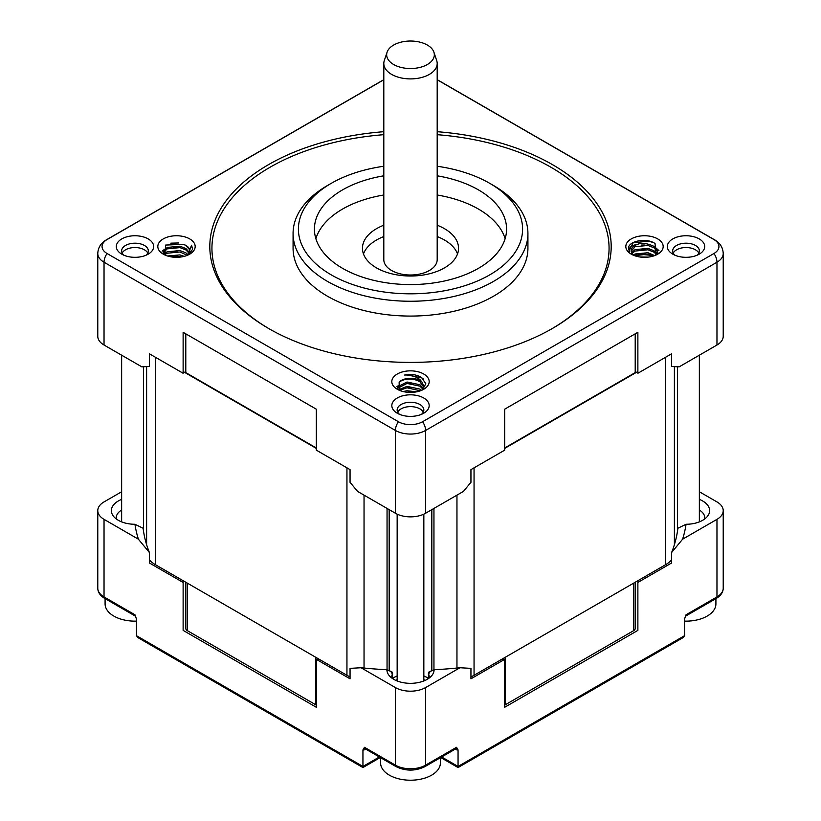 <?xml version="1.0" encoding="UTF-8"?>
<svg xmlns="http://www.w3.org/2000/svg" width="821" height="821" viewBox="0 0 821 821"><rect width="100%" height="100%" fill="white"/><g stroke="black" fill="none" stroke-linecap="round" stroke-linejoin="round"><path stroke-width="1.23" d="M457.523 253.946A48.039 27.74 0 0 0 444.469 239.999A48.039 27.74 0 0 0 437.193 236.551M383.807 236.551A48.039 27.74 0 0 0 363.477 253.946M387.102 52.175L384.3 60.58A26.693 15.404 0 0 0 383.807 63.494L383.807 259.61A26.693 15.404 0 0 0 391.627 270.509A26.693 15.404 0 0 0 426.807 271.802A26.693 15.404 0 0 0 437.193 259.61L437.193 63.494A26.693 15.404 0 0 0 436.7 60.58L433.899 52.175A23.83 13.752 0 0 0 427.351 45.052A23.83 13.752 0 0 0 395.938 43.893A23.83 13.752 0 0 0 387.102 52.175A23.83 13.752 0 0 0 393.649 64.51A23.83 13.752 0 0 0 421.676 66.932A23.83 13.752 0 0 0 433.899 52.175M699.359 499.394A23.614 13.629 180 0 1 707.569 516.204A23.614 13.629 180 0 1 686.058 524.27A276.564 159.674 180 0 1 682.61 539.192L716.969 519.354A21.346 12.325 0 0 0 723.219 510.641A21.346 12.325 0 0 0 716.969 501.918L699.359 491.758M383.807 79.658L106.248 239.906C100.891 243.037 98.068 247.562 97.781 253.504L97.781 336.312A21.346 12.325 0 0 0 104.031 345.025L141.848 366.854L149.381 366.484L149.381 353.779L183.124 373.257L183.124 332.289L183.124 371.513L316.321 448.41M504.679 448.41L637.876 371.513L637.876 332.289L637.876 373.257L671.619 353.779L671.619 366.484L679.152 366.854L716.969 345.025A21.346 12.325 0 0 0 723.219 336.312L723.219 253.504A21.346 12.325 0 0 1 716.969 262.227L716.969 345.025M635.208 333.829L635.208 372.621L504.679 447.979M316.321 447.979L185.792 372.621L185.792 333.829M104.031 345.025L104.031 262.227L395.404 430.45L395.404 513.248A21.346 12.325 0 0 0 425.596 513.248L463.403 491.42L470.946 482.338L470.946 469.633L504.679 450.154L504.679 409.186L637.876 332.289M183.124 332.289L316.321 409.186L316.321 450.154L350.054 469.633L350.054 482.338L357.597 491.42L395.404 513.248M470.946 676.863A32.029 18.493 0 0 0 474.056 675.293L665.492 564.766A32.029 18.493 0 0 0 671.619 559.809M501.662 659.345L504.679 659.345L470.946 678.823L470.946 668.366L459.955 667.74A276.564 159.674 180 0 1 434.114 669.731A23.614 13.629 180 0 1 432.051 675.273A23.614 13.629 180 0 1 410.5 683.339A23.614 13.629 180 0 1 388.949 675.273A23.614 13.629 180 0 1 386.886 669.731A276.564 159.674 180 0 1 361.045 667.74L350.054 668.366L350.054 678.823L316.321 659.345L316.321 707.281L183.124 630.384L183.124 580.704L346.944 675.293A32.029 18.493 0 0 0 350.054 676.863M682.61 539.192L671.619 552.502L671.619 562.97L637.876 582.448L637.876 580.704M183.124 582.448L149.381 562.97L149.381 552.502L138.39 539.192A276.564 159.674 180 0 1 134.942 524.27A23.614 13.629 180 0 1 113.431 516.204A23.614 13.629 180 0 1 121.641 499.394M183.124 580.704L155.508 564.766L155.508 357.32M149.381 559.809A32.029 18.493 0 0 0 155.508 564.766M106.248 239.906A10.673 6.168 60 0 1 107.048 239.568L383.807 79.781M383.807 63.494A26.693 15.404 0 0 0 391.627 74.393A26.693 15.404 0 0 0 420.711 77.728A26.693 15.404 0 0 0 437.193 63.494M437.193 79.781L713.952 239.568A17.077 9.862 0 0 1 713.952 253.504L422.579 421.727A17.077 9.862 0 0 1 398.421 421.727L107.048 253.504A17.077 9.862 0 0 1 107.048 239.568M637.876 582.448L637.876 630.384L504.679 707.281L504.679 659.345M633.648 583.146L633.648 630.651A5.337 3.079 0 0 0 635.208 628.476L635.208 582.243M633.648 630.651L505.141 704.839L505.141 657.344M315.859 657.344L315.859 704.839A5.337 3.079 0 0 0 316.321 705.075M315.859 704.839L187.352 630.651L187.352 583.146M185.792 582.243L185.792 628.476A5.337 3.079 0 0 0 187.352 630.651M316.321 659.345L319.338 659.345M671.619 552.502A268.026 154.738 0 0 0 677.889 528.252L686.058 524.27M361.045 667.74L395.404 687.577A21.346 12.325 0 0 0 425.596 687.577L459.955 667.74M455.347 748.485L455.881 748.752A3.202 1.847 -120 0 0 456.548 747.284L458.056 749.891A5.337 3.079 60 0 1 455.788 749.46L455.224 749.132M716.969 519.354L716.969 596.929L686.017 614.796L684.509 619.157L684.509 635.711L458.056 766.455L458.056 767.543L458.056 749.891M121.641 491.758L104.031 501.918A21.346 12.325 0 0 0 97.781 510.641A21.346 12.325 0 0 0 104.031 519.354L138.39 539.192M134.983 614.796L104.031 596.929A3.202 1.847 120 0 0 104.698 598.396L135.722 616.325A3.202 1.847 -60 0 1 135.65 616.263A3.202 1.847 -60 0 1 134.983 614.796L136.491 619.157L136.491 635.711L137.815 637.568L362.944 767.543L362.944 766.455L362.944 767.543L380.308 757.516M365.324 748.865A2.135 1.232 -120 0 0 365.212 749.46A5.337 3.079 -60 0 1 362.944 749.891L362.944 766.455L136.491 635.711M362.944 749.891L364.452 747.284A3.202 1.847 120 0 0 365.119 748.752L365.653 748.485M134.942 524.27L143.111 528.252A268.026 154.738 0 0 0 149.381 552.502M121.641 510.067A18.678 10.786 0 0 0 116.305 517.61A18.678 10.786 0 0 0 116.479 519.108M699.225 238.911A18.678 10.786 180 0 1 699.225 254.161A18.678 10.786 180 0 1 672.81 254.161L672.81 254.161A18.678 10.786 180 0 1 672.81 238.911A18.678 10.786 180 0 1 699.225 238.911M657.713 238.911A18.678 10.786 180 0 1 657.713 254.161A18.678 10.786 180 0 1 631.287 254.161L631.287 254.161A18.678 10.786 180 0 1 631.287 238.911A18.678 10.786 180 0 1 657.713 238.911M397.292 413.23L397.292 413.23A18.678 10.786 180 0 1 397.292 397.98A18.678 10.786 180 0 1 423.708 397.98A18.678 10.786 180 0 1 423.708 413.23A18.678 10.786 180 0 1 397.292 413.23M397.292 389.267A18.678 10.786 180 0 1 397.292 374.007A18.678 10.786 180 0 1 423.708 374.007A18.678 10.786 180 0 1 423.708 389.267A18.678 10.786 180 0 1 397.292 389.267M148.191 238.911A18.678 10.786 180 0 1 148.191 254.161A18.678 10.786 180 0 1 121.775 254.161L121.775 254.161A18.678 10.786 180 0 1 121.775 238.911A18.678 10.786 180 0 1 148.191 238.911M189.713 238.911A18.678 10.786 180 0 1 189.713 254.161A18.678 10.786 180 0 1 163.287 254.161A18.678 10.786 180 0 1 163.287 238.911A18.678 10.786 180 0 1 189.713 238.911M437.193 131.699A200.693 115.864 180 0 1 552.41 164.6A200.693 115.864 180 0 1 552.41 328.462A200.693 115.864 180 0 1 268.59 328.472A200.693 115.864 180 0 1 268.59 328.462A200.693 115.864 180 0 1 220.377 209.427A200.693 115.864 180 0 1 383.807 131.699M699.359 510.067A18.678 10.786 180 0 1 704.695 517.61A18.678 10.786 180 0 1 704.521 519.108M437.193 175.817A96.078 55.469 180 0 1 478.438 189.877A96.078 55.469 180 0 1 506.578 229.1A96.078 55.469 180 0 1 447.271 280.351A96.078 55.469 180 0 1 342.562 268.323A96.078 55.469 180 0 1 314.422 229.1A96.078 55.469 180 0 1 383.807 175.817M505.131 238.695A96.078 55.469 0 0 0 478.438 209.057A96.078 55.469 0 0 0 437.193 194.998M397.159 679.593A18.678 10.786 0 0 0 395.886 680.414M425.114 680.414A18.678 10.786 0 0 0 423.841 679.593M428.439 678.392A23.481 13.557 0 0 0 423.841 675.981M397.159 675.981A23.481 13.557 0 0 0 392.561 678.392M684.509 635.711L683.185 637.568L458.056 767.543L440.692 757.516M434.114 669.731L428.931 671.989A5.337 3.079 0 0 0 428.911 672.009A5.337 3.079 0 0 0 428.439 673.271A5.337 3.079 0 0 0 428.603 674.031L430.389 671.168M390.611 671.168L392.397 674.031A5.337 3.079 0 0 0 392.561 673.271A5.337 3.079 0 0 0 392.089 672.009L386.886 669.731M697.019 255.249A13.341 7.707 0 0 0 699.359 250.898A13.341 7.707 0 0 0 695.459 245.448A13.341 7.707 0 0 0 680.917 243.775A13.341 7.707 0 0 0 672.676 250.898A13.341 7.707 0 0 0 675.016 255.249M655.876 255.095L655.045 243.529C646.743 237.546 629.081 240.902 628.414 247.891L629.471 252.006C627.932 248.168 630.672 245.592 637.681 244.268C642.073 242.626 647.492 243.324 653.937 246.372L657.395 250.189L657.785 253.155M421.501 414.318A13.341 7.707 0 0 0 423.841 409.966A13.341 7.707 0 0 0 419.931 404.517A13.341 7.707 0 0 0 405.389 402.844A13.341 7.707 0 0 0 397.159 409.966A13.341 7.707 0 0 0 399.499 414.318M422.251 390.016L425.822 383.746L421.635 377.598A16.04 9.411 2.4 0 0 411.752 374.427L411.239 374.376M145.984 255.249A13.341 7.707 0 0 0 148.324 250.898A13.341 7.707 0 0 0 144.414 245.448A13.341 7.707 0 0 0 129.872 243.775A13.341 7.707 0 0 0 121.641 250.898A13.341 7.707 0 0 0 123.981 255.249M188.604 254.756L192.586 249.327L191.529 245.222L187.865 255.095M187.506 255.249A13.341 7.707 0 0 0 189.846 250.898A13.341 7.707 0 0 0 185.936 245.448A13.341 7.707 0 0 0 183.524 244.35L165.657 245.058L164.805 254.951M383.807 166.253A112.087 64.715 0 0 0 331.243 183.34L327.466 185.525A117.424 67.794 0 0 0 293.076 233.462A117.424 67.794 0 0 0 327.466 281.398A117.424 67.794 0 0 0 455.439 296.094A117.424 67.794 0 0 0 527.924 233.462A117.424 67.794 0 0 0 493.534 185.525L489.757 183.34A112.087 64.715 0 0 0 437.193 166.253M331.243 183.34A112.087 64.715 0 0 0 331.243 274.861A112.087 64.715 0 0 0 489.757 274.861A112.087 64.715 0 0 0 489.757 183.34L493.534 185.525M551.65 328.903A198.559 114.632 0 0 0 550.901 167.217A198.559 114.632 0 0 0 437.193 134.685M691.251 620.881A51.241 51.241 0 0 1 684.509 621.128A29.895 17.262 -0 0 0 691.251 620.881A29.895 17.262 -0 0 0 715.912 603.887L715.912 598.622M392.397 678.454L392.397 674.031A18.678 10.786 0 0 0 391.822 676.678A18.678 10.786 0 0 0 391.997 678.177M437.193 225.221A48.039 27.74 180 0 1 444.469 228.669A48.039 27.74 180 0 1 458.539 248.281A48.039 27.74 180 0 1 428.88 273.906A48.039 27.74 180 0 1 376.531 267.892A48.039 27.74 180 0 1 362.461 248.281A48.039 27.74 180 0 1 383.807 225.221M429.003 678.177A18.678 10.786 0 0 0 429.178 676.678A18.678 10.786 0 0 0 428.603 674.031L428.603 678.454M698.815 253.073A13.341 7.707 0 0 0 695.459 249.8A13.341 7.707 0 0 0 673.22 253.073M653.229 256.07L647.954 254.151L634.582 255.68M656.554 254.531L653.937 252.15L647.954 249.789L635.064 251.062L631.975 253.556M657.795 253.063L657.395 251.606L653.937 247.788L647.954 245.438L635.064 246.7L631.175 251.267M631.575 252.806L635.064 249.635L647.954 248.373L653.937 250.723L657.108 253.976M633.319 255.105L635.064 253.997L647.954 252.724L654.655 255.588M639.518 256.932L648.108 257.117M629.389 251.944L628.917 251.093L633.094 242.821L648.682 241.138L653.372 242.564M423.297 412.142A13.341 7.707 0 0 0 419.931 408.879A13.341 7.707 0 0 0 397.703 412.142M412.932 392.325L406.693 392.192M420.352 390.796L407.042 387.799L399.529 390.365M423.031 389.257L419.931 386.157L407.042 383.438L397.518 388.354M423.769 388.713L423.841 387.799M423.8 387.091L419.931 381.806C412.942 377.999 406.015 378.04 399.16 381.939L399.191 390.221M411.752 374.427L404.62 375.033C410.921 374.787 416.134 376.429 420.28 379.959L421.963 382.052A13.341 7.707 0 0 0 419.931 380.544A13.341 7.707 0 0 0 399.16 381.939M421.963 382.052L423.841 386.383L422.671 389.821M397.231 387.799L397.61 386.742L407.042 382.022L419.931 384.741L423.39 388.549M398.626 389.718L407.042 386.373L419.931 389.092L421.532 390.334M403.111 391.545L407.042 390.734L416.586 391.833M147.78 253.073A13.341 7.707 0 0 0 144.414 249.8A13.341 7.707 0 0 0 122.185 253.073M163.379 253.627L163.153 252.355L167.063 247.46L179.953 246.187L185.936 248.547L189.497 252.642M163.995 254.274L167.063 251.821L179.953 250.549L185.936 252.909L188.081 254.715M167.463 255.978L179.953 254.91L184.284 256.337M181.964 256.85L169.701 256.583M187.28 255.341L179.953 251.975L167.063 253.237L164.713 254.879M189.169 253.32L185.936 249.974L179.953 247.614L167.063 248.876L163.225 253.063M189.825 251.226L189.384 249.43L185.936 245.612A13.403 8.231 3.4 0 0 183.524 244.35M383.807 134.685A198.559 114.632 0 0 0 222.522 211.356A198.559 114.632 0 0 0 269.35 328.903M293.076 233.462L293.076 248.281A117.424 67.794 0 0 0 327.466 296.217A117.424 67.794 0 0 0 455.439 310.913A117.424 67.794 0 0 0 527.924 248.281L527.924 233.462M383.807 194.998A96.078 55.469 0 0 0 315.869 238.695M380.605 757.691L380.605 762.955A29.895 17.262 0 0 0 389.359 775.157A29.895 17.262 0 0 0 405.266 779.95A29.895 17.262 0 0 0 415.734 779.95A29.895 17.262 0 0 0 429.332 776.358A29.895 17.262 0 0 0 431.641 775.157A29.895 17.262 0 0 0 440.395 762.955L440.395 757.691M105.088 598.622L105.088 603.887A29.895 17.262 -0 0 0 111.769 614.765A29.895 17.262 -0 0 0 113.842 616.089A29.895 17.262 -0 0 0 129.749 620.881A29.895 17.262 -0 0 0 136.491 621.128A51.241 51.241 0 0 1 129.749 620.881M637.681 244.268A13.341 7.707 0 0 0 631.154 250.898A13.341 7.707 0 0 0 633.494 255.249M97.781 253.504A21.346 12.325 0 0 0 104.031 262.227A10.673 6.168 -60 0 1 107.048 253.504M437.193 79.658L714.752 239.906A10.673 6.168 120 0 0 713.952 239.568M723.219 588.216C723.147 592.269 720.838 595.656 716.302 598.396A3.202 1.847 60 0 0 716.969 596.929A21.346 12.325 0 0 0 723.219 588.216L723.219 510.641M346.944 467.847L346.944 675.293M665.492 357.32L665.492 564.766M474.056 675.293L474.056 467.847M425.596 513.248L425.596 430.45L716.969 262.227A10.673 6.168 -120 0 0 713.952 253.504M677.417 531.669L677.417 366.751L677.428 531.618M674.39 366.587L674.39 544.703M456.548 747.284L425.596 765.151L425.596 687.577M143.572 531.618L143.572 366.751L143.583 531.669M146.61 544.703L146.61 366.587M97.781 510.641L97.781 588.216A21.346 12.325 0 0 0 104.031 596.929L104.031 519.354M395.404 687.577L395.404 765.151L364.452 747.284M364.042 495.145L364.042 668.037M456.958 668.037L456.958 495.145M398.421 421.727A10.673 6.168 -60 0 0 395.404 430.45A21.346 12.325 0 0 0 425.596 430.45A10.673 6.168 -120 0 0 422.579 421.727M686.017 614.796A3.202 1.847 60 0 1 685.35 616.263A3.202 1.847 60 0 1 685.289 616.294L716.302 598.396M458.056 766.455L441.636 756.972M455.676 748.865A2.135 1.232 -60 0 1 455.788 749.46M455.881 748.752L424.929 766.619A3.202 1.847 -120 0 0 425.596 765.151A21.346 12.325 0 0 1 395.404 765.151A3.202 1.847 120 0 0 396.071 766.619L365.119 748.752M365.776 749.132L365.212 749.46M379.364 756.972L362.944 766.455M387.05 669.803L387.05 508.425M389.175 670.675L389.175 509.656M431.825 509.656L431.825 670.675M433.95 508.425L433.95 669.803M641.509 245.027L645.039 245.027M641.509 249.389L645.039 249.389M641.509 253.751L645.039 253.751M404.62 375.033L406.323 374.787L421.912 377.927L423.605 379.179M407.709 379.025L411.023 379.025M407.709 383.376L411.023 383.386M407.709 387.738L411.023 387.748M407.709 392.099L411.023 392.099M191.529 245.222L192.637 249.05M170.819 243.16L178.434 242.975M173.508 247.213L177.038 247.213M173.508 251.565L177.038 251.565M173.508 255.926L177.038 255.926M714.752 239.906C720.109 243.037 722.932 247.562 723.219 253.504M699.359 521.889L699.359 355.195M396.071 766.619C405.687 771.247 415.313 771.247 424.929 766.619M428.439 673.271L428.439 678.567M104.698 598.396C100.162 595.656 97.853 592.269 97.781 588.216M392.561 678.567L392.561 673.271M653.937 255.588L637.496 254.017L633.648 255.31M657.518 253.504L653.937 251.236M658.924 250.559L655.815 247.891M398.37 385.634L396.902 386.65M164.374 253.802L163.851 254.13M164.374 249.44L162.106 251.195M397.159 680.958L397.159 514.151M405.266 779.95A51.241 51.241 0 0 0 415.734 779.95M121.641 521.889L121.641 355.195M423.841 680.958L423.841 514.151M657.847 253.073L657.847 252.355"/></g></svg>

